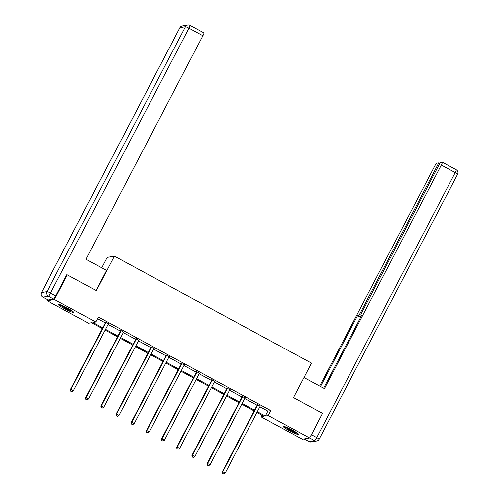 <?xml version="1.0" encoding="UTF-8"?>
<svg xmlns="http://www.w3.org/2000/svg" width="499" height="499" viewBox="0 0 499 499"><rect width="100%" height="100%" fill="white"/><g stroke="black" fill="none" stroke-linecap="round" stroke-linejoin="round"><path stroke-width="0.75" d="M67.471 308.07A8.72 0.948 27.6 0 1 73.677 312.374A8.72 0.948 27.6 0 1 64.427 308.6A8.72 0.948 27.6 0 1 58.221 304.296A8.72 0.948 27.6 0 1 67.471 308.07M292.451 430.144A8.72 0.948 27.6 0 1 298.658 434.454A8.72 0.948 27.6 0 1 289.408 430.674A8.72 0.948 27.6 0 1 283.201 426.371A8.72 0.948 27.6 0 1 292.451 430.144M101.715 267.813L107.154 257.415L114.371 256.162L311.519 363.135L293.493 397.609L322.491 413.34L309.623 437.966L302.4 439.22L261.046 416.784L263.971 416.272L256.91 412.442M261.9 415.149L261.046 416.784M102.332 328.567L91.542 322.71L88.616 323.215L47.255 300.778L54.478 299.525L95.833 321.961L92.908 322.473L102.732 327.799M47.754 299.83L47.255 300.778M259.885 406.754L267.913 411.114L270.838 410.602L98.409 317.04L95.833 321.961M97.555 318.674L105.301 322.878M108.083 324.387L120.484 331.111M123.265 332.621L135.666 339.351M138.441 340.861L150.848 347.591M153.623 349.094L166.024 355.824M168.805 357.334L181.206 364.064M183.981 365.567L196.388 372.298M199.163 373.807L211.564 380.537M214.345 382.047L226.746 388.771M229.528 390.28L241.928 397.011M244.703 398.52L257.11 405.25M260.216 406.198L257.278 404.608M245.034 397.965L242.096 396.368M229.852 389.725L226.92 388.135M214.67 381.486L211.738 379.895M199.494 373.252L196.556 371.661M184.312 365.012L181.374 363.422M169.13 356.779L166.198 355.182M153.954 348.539L151.016 346.948M138.772 340.306L135.834 338.709M123.59 332.066L120.658 330.475M108.408 323.826L105.476 322.235M66.673 275.018L67.346 274.899L54.478 299.525M67.346 274.899L96.344 290.63L114.371 256.162M270.838 410.602L268.262 415.53L309.623 437.966M257.309 411.681L265.337 416.035L268.262 415.53M105.507 329.309L117.907 336.039M120.689 337.549L133.09 344.279M135.865 345.782L148.272 352.512M151.047 354.022L163.454 360.752M166.229 362.255L178.63 368.986M181.411 370.495L193.812 377.225M196.587 378.735L208.994 385.459M211.769 386.968L224.17 393.699M226.951 395.208L239.352 401.938M242.127 403.441L254.534 410.172M254.134 410.933L241.734 404.202M238.952 402.699L226.552 395.969M223.777 394.459L211.37 387.729M208.594 386.226L196.188 379.496M193.412 377.986L181.012 371.256M178.23 369.747L165.83 363.023M163.054 361.513L150.648 354.783M147.872 353.273L135.472 346.543M132.69 345.04L120.29 338.31M117.515 336.8L105.108 330.07M267.913 411.114L265.337 416.035M257.627 405.101L257.141 405.188L222.28 471.873L222.766 471.786L257.627 405.101A1.117 1.098 80.1 0 0 257.746 404.695L257.765 404.521M222.679 473.489L223.652 474.019L222.679 473.489L222.766 471.786L225.199 473.108L260.06 406.423A1.117 1.098 80.1 0 1 260.322 406.092L260.453 405.98M257.141 405.188A1.117 1.098 80.1 0 0 257.259 404.783L257.309 404.277M222.28 471.873L222.485 473.52M223.652 474.019L225.199 473.108M297.36 433.126A7.547 0.823 27.6 0 1 293.487 431.604A7.547 0.823 27.6 0 1 285.029 426.682M287.63 427.743A6.986 0.761 -152.4 0 0 293.587 430.961A6.986 0.761 -152.4 0 0 295.003 431.598M284.336 426.458A8.664 0.942 -152.4 0 0 293.805 431.897A8.664 0.942 -152.4 0 0 297.94 433.569M72.38 311.052A7.547 0.823 27.6 0 1 68.506 309.523A7.547 0.823 27.6 0 1 60.048 304.602M62.649 305.669A6.986 0.761 -152.4 0 0 68.606 308.887A6.986 0.761 -152.4 0 0 70.022 309.523M59.362 304.378A8.664 0.942 -152.4 0 0 68.825 309.817A8.664 0.942 -152.4 0 0 72.96 311.488M303.978 377.562L324.419 388.659L441.309 165.069A3.356 0.468 -61.5 0 0 442.32 162.219A3.356 0.468 -61.5 0 0 442.27 162.212L440.785 162.474A3.356 0.468 -61.5 0 0 438.652 165.531L361.931 312.287A3.356 0.468 -61.5 0 0 360.914 315.137A3.356 0.468 -61.5 0 0 360.97 315.143L361.619 315.493M323.601 388.216L361.887 314.981L360.97 315.143M438.253 166.304L437.267 165.768A3.356 0.468 -61.5 0 0 438.284 162.923A3.356 0.468 -61.5 0 0 438.228 162.917L436.75 163.173A3.356 0.468 -61.5 0 0 434.617 166.229L319.678 386.083M360.877 316.921L358.413 315.586L357.496 315.748L320.495 386.525M358.413 315.586A3.356 0.468 -61.5 0 0 360.546 312.53L361.538 313.073M437.267 165.768L360.546 312.53M310.272 436.719A3.356 0.468 -61.5 0 0 311.451 434.723L322.373 413.571M360.609 317.433L357.496 315.748M96.064 290.48L106.543 270.433L86.009 259.293L202.9 35.703L188.984 28.156L50.468 293.113L55.72 295.963L66.791 274.787L67.084 274.943M48.072 299.98L53.593 299.02L48.341 296.169L42.814 297.13L48.072 299.98A3.356 0.468 118.5 0 1 48.016 299.974A3.356 0.468 118.5 0 1 47.979 299.93M203.86 32.853A3.356 0.468 118.5 0 1 203.916 32.859A3.356 0.468 118.5 0 1 202.9 35.703M55.72 295.963A3.356 0.468 118.5 0 1 53.593 299.02M242.445 396.867L241.959 396.948L207.097 463.633L207.584 463.546L242.445 396.867A1.117 1.098 80.1 0 0 242.57 396.462L242.583 396.287M207.497 465.249L208.47 465.779L207.497 465.249L207.584 463.546L210.017 464.868L244.878 398.19A1.117 1.098 80.1 0 1 245.14 397.859L245.271 397.747M241.959 396.948A1.117 1.098 80.1 0 0 242.077 396.543L242.134 396.038M207.097 463.633L207.303 465.286M208.47 465.779L210.017 464.868M227.263 388.627L226.777 388.715L191.915 455.4L192.402 455.313L227.263 388.627A1.117 1.098 80.1 0 0 227.388 388.222L227.407 388.047M192.321 457.015L193.294 457.539L192.321 457.015L192.402 455.313L194.835 456.635L229.696 389.95A1.117 1.098 80.1 0 1 229.958 389.619L230.095 389.507M226.777 388.715A1.117 1.098 80.1 0 0 226.902 388.309L226.951 387.804M191.915 455.4L192.121 457.047M193.294 457.539L194.835 456.635M212.087 380.394L211.595 380.475L176.733 447.16L177.226 447.073L212.087 380.394A1.117 1.098 80.1 0 0 212.206 379.989L212.225 379.814M177.139 448.776L178.112 449.306L177.139 448.776L177.226 447.073L179.659 448.395L214.52 381.71A1.117 1.098 80.1 0 1 214.782 381.386L214.913 381.267M211.595 380.475A1.117 1.098 80.1 0 0 211.719 380.07L211.769 379.564M176.733 447.16L176.945 448.813M178.112 449.306L179.659 448.395M196.905 372.154L196.419 372.242L161.557 438.92L162.044 438.839L196.905 372.154A1.117 1.098 80.1 0 0 197.024 371.749L197.043 371.574M161.957 440.542L162.93 441.066L161.957 440.542L162.044 438.839L164.477 440.155L199.338 373.477A1.117 1.098 80.1 0 1 199.6 373.146L199.731 373.034M196.419 372.242A1.117 1.098 80.1 0 0 196.537 371.836L196.594 371.325M161.557 438.92L161.763 440.573M162.93 441.066L164.477 440.155M181.723 363.921L181.237 364.002L146.375 430.687L146.862 430.6L181.723 363.921A1.117 1.098 80.1 0 0 181.848 363.515L181.867 363.334M146.775 432.302L147.748 432.833L146.775 432.302L146.862 430.6L149.295 431.922L184.156 365.237A1.117 1.098 80.1 0 1 184.418 364.906L184.555 364.794M181.237 364.002A1.117 1.098 80.1 0 0 181.362 363.596L181.411 363.091M146.375 430.687L146.581 432.34M147.748 432.833L149.295 431.922M166.541 355.681L166.055 355.768L131.193 422.447L131.686 422.366L166.541 355.681A1.117 1.098 80.1 0 0 166.666 355.276L166.685 355.101M131.599 424.069L132.572 424.593L131.599 424.069L131.686 422.366L134.119 423.682L168.974 357.003A1.117 1.098 80.1 0 1 169.242 356.673L169.373 356.56M166.055 355.768A1.117 1.098 80.1 0 0 166.179 355.363L166.229 354.851M131.193 422.447L131.399 424.1M132.572 424.593L134.119 423.682M151.365 347.441L150.879 347.529L116.017 414.214L116.504 414.126L151.365 347.441A1.117 1.098 80.1 0 0 151.484 347.036L151.503 346.861M116.417 415.829L117.39 416.359L116.417 415.829L116.504 414.126L118.937 415.449L153.798 348.764A1.117 1.098 80.1 0 1 154.06 348.433L154.191 348.321M150.879 347.529A1.117 1.098 80.1 0 0 150.997 347.123L151.047 346.618M116.017 414.214L116.223 415.86M117.39 416.359L118.937 415.449M136.183 339.208L135.697 339.295L100.835 405.974L101.322 405.893L136.183 339.208A1.117 1.098 80.1 0 0 136.308 338.802L136.321 338.628M101.235 407.589L102.208 408.12L101.235 407.589L101.322 405.893L103.755 407.209L138.616 340.53A1.117 1.098 80.1 0 1 138.878 340.199L139.009 340.087M135.697 339.295A1.117 1.098 80.1 0 0 135.815 338.883L135.871 338.378M100.835 405.974L101.041 407.627M102.208 408.12L103.755 407.209M121.001 330.968L120.515 331.055L85.653 397.74L86.14 397.653L121.001 330.968A1.117 1.098 80.1 0 0 121.126 330.563L121.145 330.388M86.059 399.356L87.032 399.88L86.059 399.356L86.14 397.653L88.573 398.975L123.434 332.29A1.117 1.098 80.1 0 1 123.696 331.96L123.833 331.847M120.515 331.055A1.117 1.098 80.1 0 0 120.639 330.65L120.689 330.145M85.653 397.74L85.859 399.387M87.032 399.88L88.573 398.975M105.825 322.734L105.333 322.816L70.478 389.501L70.964 389.413L105.825 322.734A1.117 1.098 80.1 0 0 105.944 322.329L105.963 322.154M70.877 391.116L71.85 391.646L70.877 391.116L70.964 389.413L73.397 390.736L108.258 324.051A1.117 1.098 80.1 0 1 108.52 323.726L108.651 323.608M105.333 322.816A1.117 1.098 80.1 0 0 105.457 322.41L105.507 321.905M70.478 389.501L70.683 391.154M71.85 391.646L73.397 390.736M257.746 404.695L257.259 404.783M304.134 438.92L309.056 441.59L314.576 440.629L309.63 437.947M311.451 434.723L316.709 437.573L455.225 172.617L441.309 165.069M456.186 169.766A3.356 0.468 118.5 0 1 456.236 169.772A3.356 0.468 118.5 0 1 455.225 172.617A3.356 0.362 -152.4 0 1 457.608 174.276A3.356 3.356 0 0 0 456.236 169.772L442.32 162.219M457.558 174.301A3.356 0.362 -152.4 0 0 457.608 174.276L319.092 439.232A3.356 0.362 -152.4 0 0 316.709 437.573A3.356 0.468 118.5 0 1 314.576 440.629A3.356 3.3 -99.9 0 0 316.697 440.985A3.356 3.356 0 0 0 319.092 439.232A3.356 0.362 -152.4 0 1 319.042 439.263A3.356 3.3 -99.9 0 1 316.697 440.985L311.176 441.939A3.356 3.3 80.1 0 1 309.056 441.59A3.356 0.468 118.5 0 1 309 441.584A3.356 0.468 118.5 0 1 308.968 441.54M182.303 25.911A3.356 3.356 0 0 0 179.908 27.657A3.356 0.362 -152.4 0 1 179.958 27.632L41.442 292.589L46.962 291.628L185.478 26.672L179.958 27.632A3.356 3.3 -99.9 0 1 182.303 25.911L187.824 24.95A3.356 3.3 80.1 0 0 185.478 26.672A3.356 0.362 -152.4 0 1 188.984 28.156A3.356 0.468 -61.5 0 0 190 25.306A3.356 0.468 -61.5 0 0 189.944 25.299A3.356 3.3 80.1 0 0 187.824 24.95A3.356 3.356 0 0 1 190 25.306L203.916 32.859M42.727 297.073A3.356 0.468 -61.5 0 0 42.764 297.123A3.356 0.468 -61.5 0 0 42.814 297.13A3.356 3.3 80.1 0 1 41.442 292.589A3.356 0.362 -152.4 0 0 41.392 292.62A3.356 3.356 0 0 0 42.764 297.123L48.016 299.974M50.468 293.113A3.356 0.362 -152.4 0 0 46.962 291.628A3.356 3.3 -99.9 0 0 48.341 296.169A3.356 0.468 -61.5 0 0 50.468 293.113M242.57 396.462L242.077 396.543M227.388 388.222L226.902 388.309M212.206 379.989L211.719 380.07M197.024 371.749L196.537 371.836M181.848 363.515L181.362 363.596M166.666 355.276L166.179 355.363M151.484 347.036L150.997 347.123M136.308 338.802L135.815 338.883M121.126 330.563L120.639 330.65M105.944 322.329L105.457 322.41M304.103 438.927L309 441.584A3.356 3.356 0 0 0 311.176 441.939M361.613 315.511L360.914 315.137M438.284 162.923L439.719 163.703M179.908 27.657L41.392 292.62"/></g></svg>
